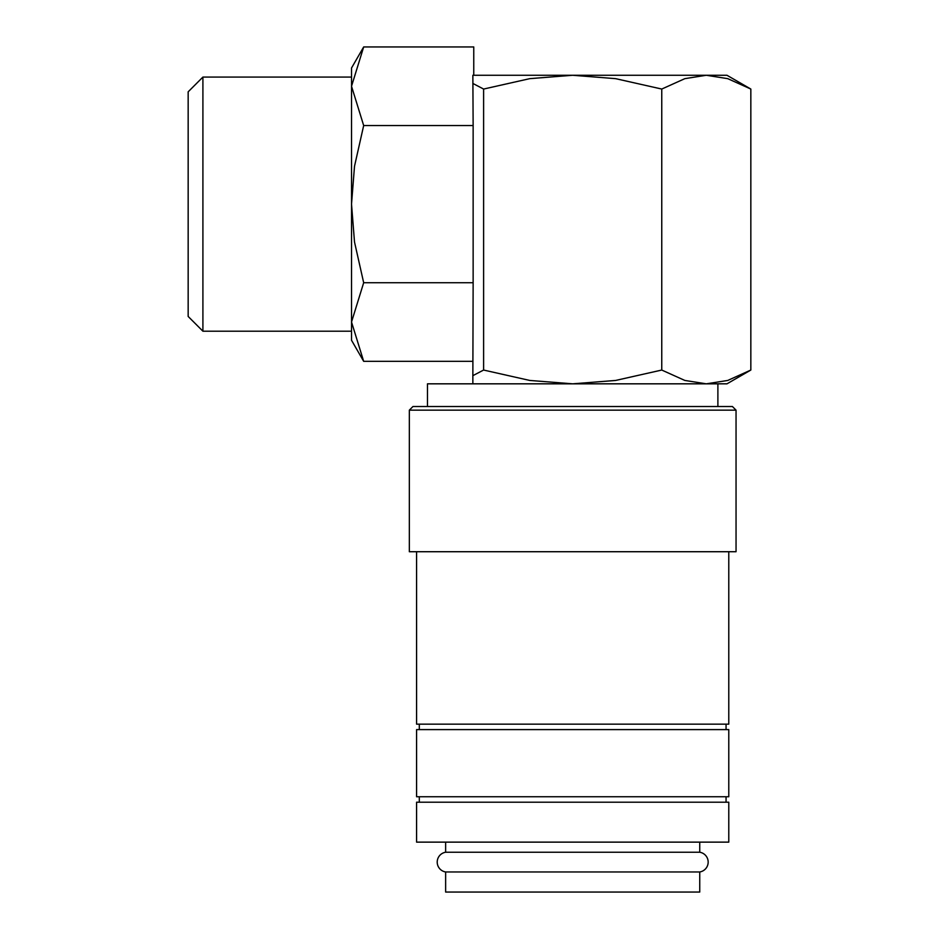 <?xml version="1.0" encoding="UTF-8"?>
<svg xmlns="http://www.w3.org/2000/svg" width="939" height="939" viewBox="0 0 939 939"><rect width="100%" height="100%" fill="white"/><g stroke="black" fill="none" stroke-linecap="round" stroke-linejoin="round"><path stroke-width="1.41" d="M445.638 852.236L699.743 852.236A9.989 9.989 0 0 1 699.743 871.967L445.638 871.967A9.989 9.989 0 0 1 445.638 852.236L445.638 842.13M416.587 842.13L416.587 802.199L728.781 802.199L728.781 842.13L416.587 842.13M409.334 410.155L412.96 406.517L732.408 406.517L736.047 410.155L736.047 551.721L409.334 551.721L409.334 410.155L736.047 410.155M728.781 551.721L728.781 724.157L416.587 724.157L416.587 551.721M419.31 729.603L419.31 724.157M726.058 724.157L726.058 729.603M416.587 796.753L416.587 729.603L728.781 729.603L728.781 796.753L416.587 796.753M419.31 802.199L419.31 796.753M726.058 796.753L726.058 802.199M750.836 89.052L727.748 78.653L706.304 75.273L572.684 75.273L615.597 78.653L661.76 89.052L684.848 78.653L706.304 75.273L726.974 75.273L750.836 89.052L750.836 370.048L726.974 383.828L706.304 383.828L717.889 383.828L717.889 406.517M750.836 370.048L727.748 380.448L706.304 383.828L472.857 383.828L572.684 383.828L529.784 380.448L483.608 370.048L472.857 375.659L472.857 383.828L427.48 383.828L427.48 406.517M351.526 77.08L202.906 77.08L188.164 91.822L188.164 316.455L202.906 331.197L351.526 331.197M363.675 361.327L351.526 340.27L351.526 68.007L363.675 46.95L351.526 86.247L363.675 125.544L354.508 166.273L351.526 204.139L354.508 242.004L363.675 282.733L351.526 322.03L363.675 361.327L472.857 361.327M699.743 842.13L699.743 852.236M699.743 871.967L699.743 892.05L445.638 892.05L445.638 871.967M363.675 46.95L473.761 46.95L473.761 75.273M472.857 83.442L483.608 89.052L529.784 78.653L572.684 75.273L472.857 75.273L473.139 125.544L363.675 125.544M473.139 125.544L473.139 282.733L363.675 282.733M473.139 282.733L472.857 375.659M202.906 331.197L202.906 77.08M483.608 89.052L483.608 370.048M706.304 383.828L684.848 380.448L661.76 370.048L615.597 380.448L572.684 383.828M661.76 89.052L661.76 370.048"/></g></svg>

